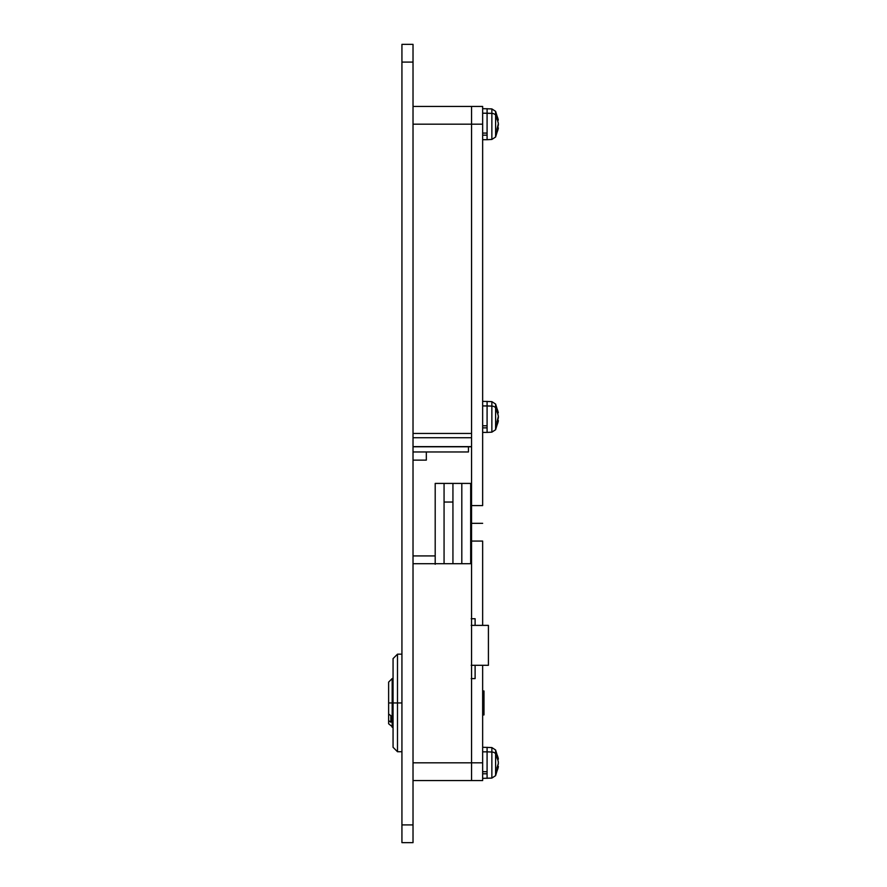 <?xml version="1.0" encoding="UTF-8"?>
<svg xmlns="http://www.w3.org/2000/svg" width="887" height="887" viewBox="0 0 887 887"><rect width="100%" height="100%" fill="white"/><g stroke="black" fill="none" stroke-linecap="round" stroke-linejoin="round"><path stroke-width="1.33" d="M426.325 460.131L426.325 451.96L426.325 460.131L413.02 460.131M401.933 44.35L401.933 842.65L413.02 842.65L413.02 824.91L413.02 842.65L401.933 842.65L401.933 62.09L413.02 62.09L413.02 824.91L401.933 824.91L413.02 824.91L413.02 44.35L413.02 62.09L401.933 62.09L401.933 44.35L413.02 44.35L401.933 44.35M471.562 523.33L482.65 523.33L471.562 523.33L471.562 505.59L471.562 541.07L482.65 541.07L482.65 625.379L482.65 541.07L471.562 541.07L471.562 762.82L482.65 762.82L482.65 665.294L482.65 780.56L471.562 780.56L482.65 780.56L482.65 762.82L413.02 762.82L471.562 762.82L471.562 780.56L413.02 780.56L471.562 780.56L471.562 563.7L413.02 563.7L471.562 563.7L471.562 523.674M471.562 106.44L413.02 106.44L471.562 106.44L471.562 433.444L413.02 433.444L471.562 433.444L471.562 106.44L471.562 124.18L471.562 106.44L482.65 106.44L471.562 106.44M413.02 124.18L482.65 124.18L482.65 106.44L482.65 505.59L482.65 124.18L413.02 124.18M413.02 437.723L471.562 437.723L413.02 437.723M471.562 446.627L413.02 446.627L471.562 446.627M435.195 549.142L435.195 564.276M435.195 555.927L413.02 555.927L435.195 555.927M413.02 451.96L468.458 451.96L413.02 451.96M468.458 446.782L468.458 451.96L468.458 446.782M444.065 483.482L444.065 502.042L452.935 502.042L452.935 483.415L444.065 483.415L444.065 563.7L444.065 502.042L452.935 502.042L452.935 563.7L452.935 483.482M444.065 483.537L444.065 503.184M444.065 483.415L435.195 483.415L435.195 563.7M461.805 483.537L461.805 563.7L461.805 483.537M452.935 483.537L452.935 503.184M470.675 483.537L470.675 563.7L470.675 483.415L452.935 483.415M471.562 550.162L470.675 550.162L471.562 550.162M471.562 505.59L471.562 124.18L471.562 505.59L482.65 505.59L471.562 505.59M482.65 771.723L487.085 771.723L487.085 751.843L482.65 751.843L487.085 751.843L487.085 747.297L487.085 778.342L487.085 773.797L482.65 773.797L487.085 773.797L487.085 771.723L482.65 771.723M495.611 775.515L495.611 753.762A4.435 3.138 180 0 0 491.864 752.021L491.864 777.954M498.084 767.931L496.986 770.947A28.572 18.084 -144.8 0 0 497.064 769.406A28.827 20.379 180 0 1 495.611 771.878L495.611 775.637L491.864 778.087L491.864 752.021L487.085 751.843L491.864 752.021L491.864 747.553L482.65 747.297M497.795 765.814L498.306 766.9L497.396 766.9L498.306 766.9A28.739 20.323 0 0 1 496.986 770.947A28.572 18.084 -144.8 0 0 497.064 769.406A28.572 18.084 -144.8 0 0 496.986 767.809L498.361 763.33M498.361 762.31L498.084 760.846M498.372 759.128L495.611 750.003L495.611 771.878A28.827 20.379 0 0 0 497.064 769.406A28.572 18.084 -144.8 0 0 496.986 767.809A28.739 20.323 0 0 0 498.306 763.762L498.306 761.878A28.739 20.323 180 0 0 496.986 757.831A28.572 18.084 -35.2 0 0 496.986 754.693A28.739 20.323 0 0 1 498.306 758.74L498.084 757.709L497.795 759.826L496.986 757.831L496.986 754.693L497.795 756.7M491.864 747.686L491.864 752.021A4.435 3.138 0 0 1 495.611 753.762L495.611 750.125M498.306 758.74L497.396 758.74L498.306 758.74M498.306 761.878L498.306 763.762M495.611 429.585L495.611 425.948A28.827 20.379 0 0 0 497.064 423.476A28.572 18.084 -144.8 0 1 496.986 425.017L498.372 420.582L496.986 425.017A28.572 18.084 -144.8 0 0 497.064 423.476A28.827 20.379 180 0 1 495.611 425.948L495.611 407.832A4.435 3.138 180 0 0 491.864 406.091L491.864 432.024M498.361 417.4L498.306 417.832A28.739 20.323 0 0 1 496.986 421.879A28.572 18.084 -144.8 0 1 497.064 423.476A28.572 18.084 -144.8 0 0 496.986 421.879L498.361 416.38M498.306 412.81L497.396 412.81L498.306 412.81L497.552 413.198L498.306 415.948A28.739 20.323 180 0 0 496.986 411.901L496.986 408.763L498.306 412.81L496.986 408.763A28.739 20.323 0 0 1 498.306 412.81L495.611 404.073L495.611 429.707L491.864 432.157L491.864 406.091L482.65 405.913L487.085 405.913L487.085 401.367L487.085 425.793L487.085 405.913L491.864 406.091L491.864 401.623L495.611 404.073L491.864 401.623L482.65 401.367M482.65 425.793L487.085 425.793L487.085 432.412L487.085 427.867L482.65 427.867L487.085 427.867L487.085 425.793L482.65 425.793M498.084 418.864L497.552 420.582L498.306 420.97L497.396 420.97L498.306 420.97L495.611 429.707L491.864 432.157L487.085 432.412L491.864 432.157M497.795 413.896L496.986 411.901A28.572 18.084 -35.2 0 0 496.986 408.763M491.864 401.756L491.864 406.091A4.435 3.138 0 0 1 495.611 407.832L495.611 404.195M496.986 425.017A28.739 20.323 0 0 0 498.306 420.97M498.306 417.832L498.372 416.89L498.306 417.832M498.306 415.948L498.372 416.89M495.611 136.875L495.611 133.238A28.827 20.379 0 0 0 497.064 130.766A28.572 18.084 -144.8 0 1 496.986 132.307L498.372 127.872L496.986 132.307A28.572 18.084 -144.8 0 0 497.064 130.766A28.827 20.379 180 0 1 495.611 133.238L495.611 115.122A4.435 3.138 180 0 0 491.864 113.381L491.864 139.314M498.361 124.69L498.306 125.122A28.739 20.323 0 0 1 496.986 129.169A28.572 18.084 -144.8 0 1 497.064 130.766A28.572 18.084 -144.8 0 0 496.986 129.169L498.361 123.67M498.306 120.1L497.396 120.1L498.306 120.1L497.552 120.488L498.306 123.238A28.739 20.323 180 0 0 496.986 119.191L496.986 116.053L498.306 120.1L496.986 116.053A28.739 20.323 0 0 1 498.306 120.1L495.611 111.363L495.611 136.997L491.864 139.447L491.864 113.381L482.65 113.203L487.085 113.203L487.085 108.657L487.085 133.083L487.085 113.203L491.864 113.381L491.864 108.913L495.611 111.363L491.864 108.913L482.65 108.657M482.65 133.083L487.085 133.083L487.085 139.702L487.085 135.157L482.65 135.157L487.085 135.157L487.085 133.083L482.65 133.083M498.084 126.154L497.552 127.872L498.306 128.26L497.396 128.26L498.306 128.26L495.611 136.997L491.864 139.447L487.085 139.702L491.864 139.447M497.795 121.186L496.986 119.191A28.572 18.084 -35.2 0 0 496.986 116.053M491.864 109.046L491.864 113.381A4.435 3.138 0 0 1 495.611 115.122L495.611 111.485M496.986 132.307A28.739 20.323 0 0 0 498.306 128.26M498.306 125.122L498.372 124.18L498.306 125.122M498.306 123.238L498.372 124.18M397.498 702.947L397.498 751.732L397.498 702.947L393.063 702.947L393.063 747.297L393.063 702.947L397.498 702.947L397.498 654.162L397.498 702.947L401.933 702.947L397.498 702.947M393.063 658.597L393.063 702.947L392.176 702.947L392.176 727.34L392.176 702.947L388.628 702.947L388.628 714.024L390.845 715.632L390.845 722.206L388.628 720.61L388.628 723.792L388.628 720.61L390.845 722.206L390.845 715.632L388.628 714.024L388.628 720.61L388.628 702.947L392.176 702.947L392.176 678.555L392.176 702.947L393.063 702.947L393.063 658.597L397.498 654.162L401.933 654.162M388.628 682.103L388.628 702.947L388.628 682.114L392.176 678.555L393.063 678.555M483.98 690.973L482.65 690.973L483.98 690.973L483.98 714.922L483.98 690.973M482.65 714.922L483.98 714.922L482.65 714.922M471.562 665.294L488.415 665.294L488.415 625.379L471.562 625.379M475.055 678.599L471.185 678.599M475.11 625.379L475.11 618.727L471.562 618.727M471.185 625.379L488.349 625.379M471.562 678.599L475.11 678.599L475.11 665.294M471.185 665.294L488.349 665.294M475.055 618.727L471.185 618.727M413.02 446.782L471.562 446.782M471.562 541.07L470.675 541.07M498.372 766.512L495.611 775.637M482.65 778.342L491.864 778.087M495.611 750.003L491.864 747.553M482.65 432.412L487.085 432.412M482.65 139.702L487.085 139.702M393.063 747.297L397.498 751.732L401.933 751.732M388.628 723.792L393.063 727.34"/></g></svg>
